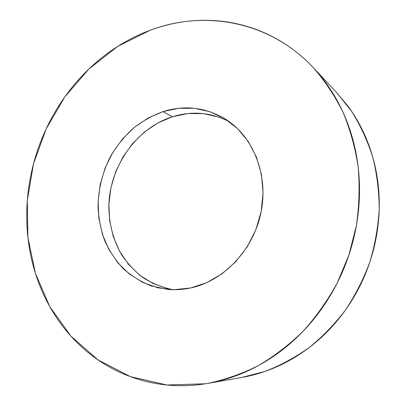 <?xml version="1.0" encoding="UTF-8"?>
<svg xmlns="http://www.w3.org/2000/svg" width="406" height="406" viewBox="0 0 406 406"><rect width="100%" height="100%" fill="white"/><g stroke="black" fill="none" stroke-linecap="round" stroke-linejoin="round"><path stroke-width="0.61" d="M205.583 383.772L166.886 384.995L130.453 376.672L98.003 359.889L70.811 336.026L49.76 306.606L35.373 273.197L27.892 237.307L27.324 200.386L33.515 163.816L46.162 128.895L64.823 96.877L88.914 68.984L117.689 46.396L150.21 30.242C160.157 26.557 170.363 23.878 180.817 22.203C191.277 20.539 201.823 19.97 212.455 20.493C223.087 21.021 233.607 22.711 244.016 25.548C254.43 28.395 264.514 32.419 274.268 37.611C284.022 42.813 293.218 49.151 301.861 56.627C310.499 64.118 318.345 72.638 325.409 82.2C332.463 91.771 338.523 102.21 343.588 113.513C348.637 124.83 352.525 136.771 355.24 149.342C357.945 161.918 359.371 174.829 359.518 188.069C359.655 201.315 358.478 214.556 355.991 227.796C353.484 241.032 349.723 253.928 344.704 266.468C339.67 279.008 333.514 290.874 326.231 302.074C318.938 313.259 310.727 323.506 301.602 332.808C292.467 342.096 282.662 350.236 272.203 357.234C261.733 364.218 250.878 369.932 239.636 374.383C228.395 378.818 217.043 381.944 205.583 383.772C194.124 385.578 182.812 386.116 171.642 385.38C160.477 384.634 149.682 382.706 139.248 379.595C128.829 376.479 118.948 372.307 109.615 367.09C100.287 361.868 91.644 355.752 83.687 348.749C75.734 341.74 68.558 334.011 62.164 325.561C55.774 317.111 50.232 308.113 45.528 298.567C40.828 289.026 37.007 279.105 34.058 268.813C31.12 258.52 29.065 248.02 27.892 237.307C26.725 226.594 26.436 215.83 27.019 205.01C27.613 194.195 29.054 183.476 31.348 172.855C33.652 162.233 36.763 151.854 40.691 141.714C44.624 131.58 49.319 121.82 54.774 112.447C60.24 103.068 66.401 94.212 73.258 85.869C80.124 77.531 87.605 69.837 95.704 62.793C103.809 55.754 112.432 49.486 121.572 44C130.717 38.519 140.263 33.931 150.21 30.242C204.177 9.703 269.711 20.868 313.376 67.721C324.886 80.921 334.752 95.74 342.979 112.163C350.124 129.362 355.179 147.556 358.143 166.744C359.828 186.288 359.229 206.004 356.341 225.888L348.881 255.09L337.269 282.906C327.617 300.526 316.233 316.634 303.13 331.23C289.214 344.775 274.233 356.27 258.175 365.71C241.727 373.88 224.929 379.777 207.791 383.401L205.583 383.772M229.146 121.597C210.897 112.345 191.987 110.726 172.413 116.745L162.953 111.609C184.694 104.87 205.406 107.291 225.071 118.862C252.928 136.035 268.62 174.387 261.083 212.023C253.638 249.67 223.833 281.003 190.576 287.981C182.994 289.595 175.478 290.077 168.028 289.422L151.555 286.022C141.136 281.947 131.737 276.197 123.363 268.777C115.72 260.556 109.513 251.218 104.753 240.773C100.886 229.882 98.643 218.535 98.024 206.73C98.247 188.952 102.728 171.337 111.046 155.483C117.238 145.302 124.637 136.238 133.239 128.296C142.41 121.135 152.316 115.573 162.953 111.609L172.413 116.745C135.934 128.342 109.224 167.089 108.823 206.979C109.107 224.213 113.325 240.078 121.475 254.562C127.54 263.59 134.828 271.365 143.343 277.877C152.448 283.53 162.309 287.468 172.926 289.691L167.866 288.712L153.077 283.525L139.826 275.298L128.56 264.418L119.623 251.355L113.274 236.617L109.671 220.742L108.889 204.284L110.924 187.795L115.685 171.814L123.013 156.863L132.686 143.445L144.394 132.016L157.782 122.998L172.413 116.745L187.805 113.553L203.416 113.619L218.661 117.035M190.576 287.981L206.842 282.617L222.153 273.74L235.815 261.667L247.203 246.868L255.775 229.979L261.139 211.744L263.058 192.987L261.469 174.539L256.49 157.213L248.401 141.73L237.617 128.702L224.655 118.603L210.095 111.746L194.555 108.3L178.64 108.285L162.953 111.609L148.038 118.06L134.391 127.332L122.445 139.065L112.579 152.823L105.088 168.14L100.206 184.507L98.1 201.391L98.851 218.235L102.479 234.485L108.904 249.573L117.968 262.951L129.418 274.086L142.897 282.515L157.959 287.824L174.057 289.706L190.576 287.981M207.791 383.401L241.474 377.529L264.895 371.454C280.292 365.501 295.01 357.584 309.037 347.703C322.496 336.767 334.64 324.206 345.47 310.032C355.397 295.076 363.512 279.1 369.83 262.098C375.012 244.716 378.138 227.071 379.209 209.156C379.087 191.312 376.941 173.976 372.769 157.142C367.511 140.811 360.518 125.632 351.799 111.614L336.747 92.669L313.376 67.721M241.306 377.56C251.212 375.849 261.002 373.104 270.68 369.318C280.967 365.283 290.874 360.117 300.41 353.824C309.935 347.516 318.842 340.187 327.129 331.839C335.407 323.48 342.837 314.285 349.424 304.246C356.001 294.198 361.548 283.55 366.075 272.304C370.587 261.053 373.956 249.482 376.184 237.596C378.397 225.706 379.422 213.8 379.255 201.878C379.077 189.957 377.737 178.315 375.235 166.952C372.723 155.589 369.15 144.769 364.507 134.493C359.853 124.221 354.291 114.705 347.81 105.951L336.219 92.106M168.388 289.458L168.028 289.422"/></g></svg>
